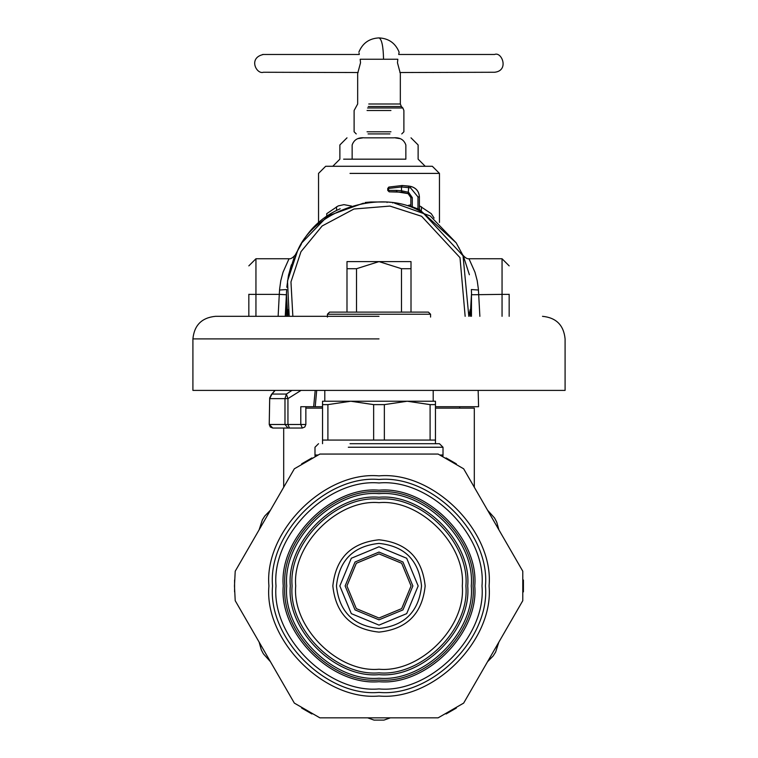 <?xml version="1.0" encoding="UTF-8"?>
<svg xmlns="http://www.w3.org/2000/svg" width="758" height="758" viewBox="0 0 758 758"><rect width="100%" height="100%" fill="white"/><g stroke="black" fill="none" stroke-linecap="round" stroke-linejoin="round"><path stroke-width="1.14" d="M423.39 213.206L423.334 213.169C385.168 187.614 316.162 207.863 297.856 249.988L287.5 280.991L289.186 316.323L287.803 309.596M286.543 295.933L287.784 316.323M286.533 316.323L286.533 294.322M301.371 244.076L295.734 254.11M291.375 264.798L288.391 275.884M288.391 275.893L286.799 287.282M434.088 218.096L431.264 213.671L419.401 205.75M410.864 204.831L408.354 205.38M421.524 206.811L421.325 210.364M351.466 206.043L343.942 204.651L338.22 205.911L326.736 213.671L326.764 216.077M336.476 206.811L336.675 210.364M470.216 316.323L471.467 294.322L471.467 316.323M423.334 213.169L463.034 255.749L468.814 316.323L470.206 309.529M352.148 159.171L405.852 159.171C422.073 159.171 422.073 159.171 405.852 159.171L405.852 144.949C403.938 139.662 399.873 137.293 393.667 137.833C416.436 137.833 416.436 137.833 393.667 137.833L364.333 137.833C341.564 137.833 341.564 137.833 364.333 137.833C358.127 137.293 354.062 139.662 352.148 144.949C335.927 144.949 335.927 144.949 352.148 144.949L352.148 159.171L343.611 159.171M362.694 137.89L358.344 138.572M395.306 137.89L399.656 138.572M318.54 222.426L318.54 173.402L325.656 166.286L432.344 166.286L439.46 173.402L350.016 173.402M292.853 316.323L290.958 281.919L300.973 251.694L322.141 225.969L353.967 209.009L389.915 206.081L421.628 216.295L460.002 257.654L465.147 316.323M346.993 312.106L346.993 261.605L411.007 261.605L411.007 268.711L401.494 268.711L379 261.605L356.506 268.711L356.506 312.106M401.494 312.106L401.494 268.711M411.007 312.106L411.007 268.711M346.993 268.711L356.506 268.711M304.991 424.489L269.232 424.489L269.706 398.623L271.97 394.056L286.372 394.056L284.98 398.623L287.945 398.623L301.04 390.398M291.982 390.398L286.372 394.056L287.945 398.623L287.945 424.489L289.442 428.043L272.795 428.043L269.308 424.489M269.981 397.287L269.706 398.623L284.98 398.623L284.98 424.489L287.964 428.043M270.957 395.278L275.154 390.398M430.572 314.238L327.428 314.238L329.569 312.106L428.431 312.106L430.572 314.238L430.572 317.081M322.538 406.705L315.214 406.705L316.692 390.398M435.462 406.705L478.582 406.705L478.156 390.398M315.214 406.705L300.793 406.705L300.793 424.489L302.3 428.043L289.442 428.043M280.072 428.043L302.3 428.043L304.811 427L305.853 424.489L305.853 406.705M487.536 510.172L494.595 518.036L496.727 522.12L498.897 529.842L487.546 510.181L494.595 518.036L496.727 522.12L498.897 529.842M498.897 642.054L495.609 652.098L493.145 655.983L487.536 661.734L498.887 642.064L495.609 652.098L493.145 655.983L487.536 661.734M270.464 661.734L263.414 653.87L261.292 649.824L259.103 642.054L270.454 661.725L263.414 653.87L261.292 649.824L259.103 642.054M259.103 529.842L262.391 519.808L264.836 515.952L270.464 510.172L259.113 529.833L262.382 519.808L264.836 515.952L270.464 510.172M390.361 717.835L383.974 720.1L374.026 720.1L383.974 720.1L374.026 720.1L383.974 720.1L374.026 720.1L367.639 717.835M435.462 408.126L474.309 408.126L474.309 487.261M305.853 408.126L322.538 408.126M248.832 294.284L248.832 316.323M278.129 316.323L279.285 294.369L255.948 294.369L255.948 258.753L289.025 258.753L283.028 272.217L280.792 280.659L279.626 289.082L279.285 294.369L286.382 294.758L285.254 316.323L286.59 291.157M365.148 203.002L365.148 202.49L370.937 201.988L387.063 201.988L387.063 202.5M392.852 203.002L392.852 202.49L387.063 201.988M288.609 274.756L294.123 257.616M294.663 256.384L295.269 255.067M289.025 258.753C290.712 259.113 292.834 257.805 295.393 254.811L295.459 254.688M469.392 274.756L463.877 257.616M463.337 256.384L462.731 255.067M468.975 258.753L474.972 272.217L477.208 280.659L478.374 289.082L478.44 290.03L471.343 289.547L471.618 294.758L502.052 294.369L502.052 258.753L468.975 258.753C467.288 259.113 465.166 257.805 462.607 254.811L462.541 254.688M340.2 208.753C323.742 215.983 310.951 227.334 301.826 242.825L294.89 255.664M301.826 242.825L327.807 215.907L363.47 203.163M463.11 255.664L456.174 242.825L419.401 209.454M456.174 242.825L430.193 215.907L394.53 203.163M419.401 209.606L417.98 208.971L417.98 196.919L419.401 196.919C418.984 191.404 416.114 187.918 410.789 186.449L410.789 186.421C416.114 187.889 418.984 191.376 419.401 196.891L419.401 209.606M412.286 206.773L412.286 197.62L410.864 197.62L408.117 193.631L410.864 197.62L410.864 206.29L417.98 208.971M471.41 291.157L471.618 294.758M509.168 294.284L509.168 316.323M417.98 196.919L410.514 187.851L401.503 186.951L388.456 188.448L388.816 187.065L402.242 185.502L388.816 187.065L387.745 188.439L387.745 190.4L389.167 191.831L388.456 190.4L396.282 190.41L396.993 191.831L389.176 191.831L402.015 192.191L401.503 190.789L396.282 190.41M410.514 187.851L410.789 186.449L402.242 185.52L408.837 186.08L408.117 193.631L396.993 191.831M412.286 197.62L408.619 192.295L401.503 190.789L401.503 186.951L402.242 185.52L410.789 186.421C416.142 187.87 419.013 191.367 419.401 196.891M388.456 190.41L388.816 187.065L402.242 185.502M367.061 131.788L390.939 131.788L367.061 131.788M368.085 133.92L389.915 133.92L368.085 133.92M494.557 54.472L398.699 54.472L399.115 52.122C395.411 43.14 388.702 38.402 379 37.9C381.757 39.17 383.273 46.276 383.539 59.238L360.183 59.238C358.477 49.952 358.477 49.952 360.183 59.238L360.524 62.791L357.662 73.469L357.662 103.998L354.109 110.507L354.109 131.788L356.241 133.92M358.108 72.531L263.414 72.256C256.507 74.691 247.847 57.769 263.414 54.472C269.621 54.472 259.966 54.472 263.414 54.472L359.301 54.472L359.084 53.268M383.539 59.238L397.817 59.238C399.523 49.952 399.523 49.952 397.817 59.238L397.476 62.791L400.338 73.469L400.338 103.998L368.767 103.998M399.892 72.531L494.586 72.256C509.414 70.769 501.834 51.326 494.586 54.472L494.586 54.472M235.217 600.687L234.468 585.953L235.217 571.21L294.341 468.804L319.876 454.061L438.124 454.061L463.659 468.804L522.783 571.21L522.783 600.687L463.659 703.102L438.124 717.835L319.876 717.835L294.341 703.102L235.217 600.687L294.341 703.102M474.754 585.953C479.037 633.328 426.375 685.99 379 681.707C331.625 685.99 278.963 633.328 283.246 585.953C278.963 538.578 331.625 485.916 379 490.199C426.375 485.916 479.037 538.578 474.754 585.953M294.341 468.804L235.217 571.21M522.783 571.21L463.659 468.804M463.659 703.102L522.783 600.687M348.31 447.248L443.013 447.248L443.013 455.008L440.199 455.008M350.016 443.695L439.46 443.695L443.013 447.248M327.901 404.62L322.538 404.62L322.538 401.238L435.462 401.238L435.462 404.62L430.099 404.62L407.226 401.238L384.353 404.62L373.647 404.62L350.774 401.238L327.901 404.62L327.901 440.076L435.462 440.076L435.462 443.695M322.538 404.62L322.538 440.076L327.901 440.076M435.462 404.62L435.462 440.076M384.353 404.62L384.353 440.076M373.647 440.076L373.647 404.62M430.099 440.076L430.099 404.62M379 316.323L215.499 316.323L379 316.323M542.501 316.323C556.211 317.668 563.744 325.201 565.089 338.902L565.089 390.398L192.911 390.398L192.911 338.902C194.256 325.201 201.789 317.668 215.499 316.323M433.197 390.398L433.197 401.238L407.226 401.238M350.774 401.238L324.803 401.238L324.803 390.398M234.582 591.865L234.582 580.031M301.665 463.839L311.917 457.927M446.083 457.927L456.335 463.839M523.418 580.031L523.418 591.865M456.335 708.057L446.083 713.97M311.917 713.97L301.665 708.057M465.905 585.953C469.789 542.955 421.998 495.163 379 499.048C336.002 495.163 288.211 542.955 292.095 585.953C288.211 628.941 336.002 676.733 379 672.848C421.998 676.733 469.789 628.941 465.905 585.953M284.923 585.953C280.716 632.494 332.459 684.228 379 680.03C425.541 684.228 477.284 632.494 473.077 585.953C477.284 539.402 425.541 487.669 379 491.876C332.459 487.669 280.716 539.402 284.923 585.953M346.927 585.953L356.326 563.27L379 553.88L401.674 563.27L411.073 585.953L401.674 608.627L379 618.016L356.326 608.627L346.927 585.953M345.127 585.953L355.047 609.906L379 619.826L402.953 609.906L412.873 585.953L402.953 562L379 552.07L355.047 562L345.127 585.953M418.16 585.953L406.686 558.258L379 546.793L351.314 558.258L339.84 585.953L351.314 613.639L379 625.113L406.686 613.639L418.16 585.953M421.543 585.953C418.842 611.611 404.658 625.795 379 628.496C353.342 625.795 339.158 611.611 336.457 585.953C339.158 560.295 353.342 546.111 379 543.401C404.658 546.111 418.842 560.295 421.543 585.953M405.852 144.949C422.073 144.949 422.073 144.949 405.852 144.949M313.651 406.705L315.205 390.398M248.832 294.36L255.948 294.369L255.948 316.323M279.56 290.03L286.657 289.547L286.382 294.758M298.917 247.857L298.917 248.378M478.44 290.03L479.871 316.323M459.083 247.857L459.083 248.378M509.168 294.36L502.052 294.369L502.052 316.323M408.117 193.631L408.316 192.2M367.061 110.507L390.939 110.507L367.061 110.507M367.564 107.987L402.858 107.987L401.38 106.518L368.274 106.518M485.461 585.953C490.227 638.624 431.672 697.17 379 692.414C326.328 697.17 267.773 638.624 272.539 585.953C267.773 533.272 326.328 474.726 379 479.482C431.672 474.726 490.227 533.272 485.461 585.953M268.919 585.953C264.002 640.415 324.538 700.951 379 696.024C433.462 700.951 493.998 640.415 489.081 585.953C493.998 531.491 433.462 470.955 379 475.872C324.538 470.955 264.002 531.491 268.919 585.953M481.984 585.953C486.589 534.996 429.947 478.364 379 482.969C328.053 478.364 271.411 534.996 276.016 585.953C271.411 636.9 328.053 693.532 379 688.927C429.947 693.532 486.589 636.9 481.984 585.953M317.801 455.008L314.987 455.008L315.101 456.307M379 338.902L192.911 338.902L379 338.902M290.295 585.953C286.325 629.841 335.112 678.628 379 674.658C422.888 678.628 471.675 629.841 467.705 585.953C471.675 542.065 422.888 493.278 379 497.239C335.112 493.278 286.325 542.065 290.295 585.953M286.732 585.953C282.601 540.302 333.349 489.554 379 493.685C424.651 489.554 475.399 540.302 471.268 585.953C475.399 631.604 424.651 682.342 379 678.221C333.349 682.342 282.601 631.604 286.732 585.953M462.285 585.953C466.009 627.16 420.207 672.962 379 669.238C337.793 672.962 291.991 627.16 295.715 585.953C291.991 544.746 337.793 498.935 379 502.658C420.207 498.935 466.009 544.746 462.285 585.953M332.838 585.953C335.775 613.79 351.162 629.178 379 632.115C406.838 629.178 422.225 613.79 425.162 585.953C422.225 558.115 406.838 542.728 379 539.791C351.162 542.728 335.775 558.115 332.838 585.953M439.46 222.426L439.46 173.402M332.762 166.286L339.878 159.171L339.878 144.949L346.993 137.833M425.238 166.286L418.122 159.171L418.122 144.949L411.007 137.833M272.795 428.043L270.274 427L269.232 424.489L269.687 397.931M269.696 397.922L271.392 394.539M327.428 314.238L327.428 317.081M271.373 394.548L274.974 390.398M459.727 406.705L459.727 408.126M283.691 428.043L283.691 487.261M255.948 258.753L248.832 265.869M502.052 258.753L509.168 265.869M407.908 193.555L402.015 192.191M408.837 186.08L410.789 186.421M402.858 107.987L403.891 110.507L403.891 131.788L401.759 133.92M358.885 52.122C362.589 43.14 369.298 38.393 379 37.9M400.338 103.998L401.38 106.518M442.899 456.307L443.013 455.008M318.54 443.695L314.987 447.248L314.987 455.008M322.538 440.076L322.538 443.695"/></g></svg>
